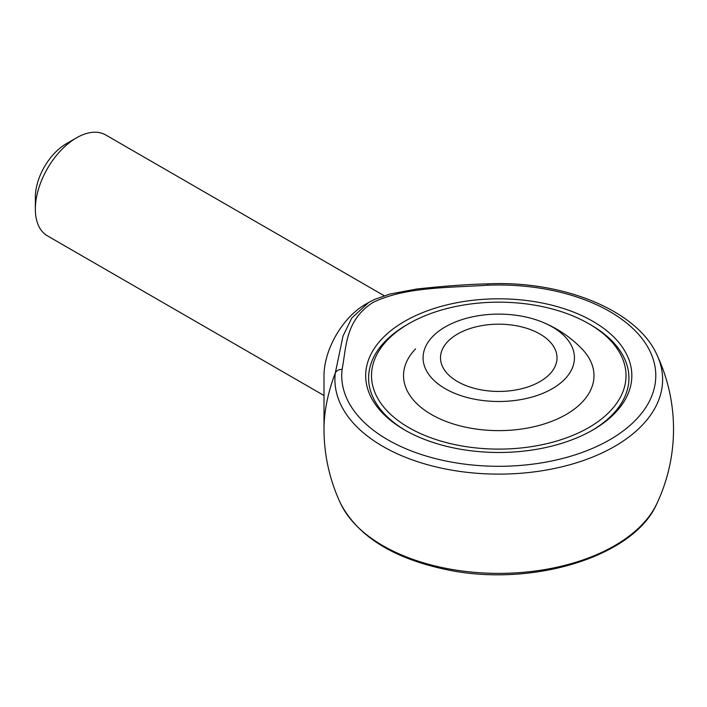 <?xml version="1.0" encoding="UTF-8"?>
<svg xmlns="http://www.w3.org/2000/svg" width="707" height="707" viewBox="0 0 707 707"><rect width="100%" height="100%" fill="white"/><g stroke="black" fill="none" stroke-linecap="round" stroke-linejoin="round"><path stroke-width="1.06" d="M445.251 388.7A75.684 43.693 0 0 0 556.621 385.969A75.684 43.693 0 0 0 542.463 322.136A75.684 43.693 0 0 0 455.061 322.136A75.684 43.693 0 0 0 445.251 388.7M457.57 381.586A58.257 33.636 0 0 0 521.059 388.877A58.257 33.636 0 0 0 557.019 357.804A58.257 33.636 0 0 0 498.762 324.177A58.257 33.636 0 0 0 440.505 357.804A58.257 33.636 0 0 0 457.57 381.586M407.762 324.292A130.159 75.145 0 0 0 368.603 378.024A130.159 75.145 0 0 0 405.703 430.563A130.159 75.145 180 0 1 368.603 378.024A130.159 75.145 180 0 1 406.719 324.884L408.779 323.691A127.251 73.466 0 0 0 408.787 427.594A127.251 73.466 0 0 0 588.745 427.594A127.251 73.466 0 0 0 588.745 323.691L588.745 323.691A127.251 73.466 0 0 0 408.779 323.691M591.821 430.563A130.159 75.145 0 0 0 628.93 378.024A130.159 75.145 0 0 0 590.805 324.884L590.805 324.884A130.159 75.145 180 0 1 628.93 378.024A130.159 75.145 180 0 1 591.821 430.563M592.864 429.971A133.075 76.833 180 0 1 404.66 429.971L404.66 429.971A133.075 76.833 180 0 1 404.669 321.314A133.075 76.833 180 0 1 592.864 321.314A133.075 76.833 180 0 1 592.864 429.971L592.864 429.971M324 429.158A123.575 71.345 -60 0 1 335.304 372.996L343.019 335.993L351.803 317.964L368.833 302.366L365.192 304.47A58.257 33.636 -60 0 0 329.329 349.346A58.257 33.636 -60 0 0 324 375.824L324 429.158A174.762 174.762 0 0 0 340.65 503.605A163.847 94.597 0 0 0 498.762 573.386A163.847 94.597 0 0 0 656.874 503.605A174.762 174.762 0 0 0 656.874 354.702A163.847 94.597 180 0 1 514.829 473.663A163.847 94.597 180 0 1 335.304 372.996A7.282 5.93 6.8 0 1 342.108 369.39A157.025 90.655 0 0 0 495.147 466.275A157.025 90.655 0 0 0 655.743 373.561A157.025 90.655 0 0 0 487.927 285.204L487.644 283.869C468.211 284.302 444.606 286.008 416.821 289.004L389.849 294.068L374.639 299.388L368.833 302.366M324 395.522L47.413 235.838A58.257 33.636 -60 0 1 35.35 209.166A58.257 33.636 -60 0 1 76.542 137.821A58.257 33.636 -60 0 1 105.67 134.94L384.175 295.729M35.35 209.166L35.35 197.28A43.693 25.222 -60 0 1 66.246 143.768L76.542 137.821M415.575 348.887A95.224 54.978 0 0 0 441.371 419.516A95.224 54.978 0 0 0 566.095 414.523A95.224 54.978 0 0 0 581.949 348.887A115.603 115.603 0 0 0 542.463 322.136M588.745 323.691L590.805 324.884L588.745 323.691M487.927 285.204C448.671 287.758 404.254 286.856 372.501 302.711C345.06 320.916 346.51 346.713 342.108 369.39M340.65 503.605C357.981 536.401 393.242 558.406 446.417 569.621C531.372 587.685 633.834 557.054 656.874 503.605M656.874 354.702C637.016 310.205 562.613 280.264 487.644 283.869"/></g></svg>
